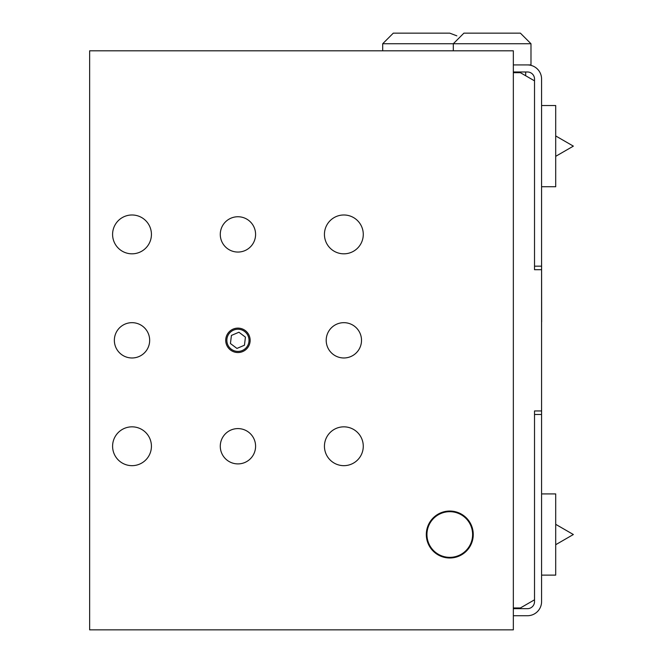 <?xml version="1.0" encoding="UTF-8"?>
<svg xmlns="http://www.w3.org/2000/svg" width="663" height="663" viewBox="0 0 663 663"><rect width="100%" height="100%" fill="white"/><g stroke="black" fill="none" stroke-linecap="round" stroke-linejoin="round"><path stroke-width="0.99" d="M541.58 321.928L541.58 421.179M541.58 259.473L541.654 321.928M513.336 615.728L527.458 615.728A14.122 14.122 0 0 0 541.58 601.606L541.58 414.474L534.519 414.474L534.519 410.944L541.58 410.944L541.58 79.046A14.122 14.122 0 0 0 527.458 64.924L513.336 64.924M534.519 410.944L534.519 601.606A7.061 7.061 0 0 1 527.458 608.667L513.336 608.667M541.58 493.918L555.702 493.918L555.702 575.119L541.58 575.119M541.58 105.533L555.702 105.533L555.702 186.742L541.58 186.742M513.336 71.985L527.458 71.985A7.061 7.061 0 0 1 534.519 79.046L534.519 80.845L520.397 72.698L513.336 72.698M541.58 266.178L534.519 266.178L534.519 269.708L534.519 80.845M541.58 269.708L534.519 269.708M534.519 599.808L520.397 607.963L513.336 607.963M456.84 35.843L449.779 33.15L393.292 33.15L382.7 43.741L382.7 50.802M463.901 33.15L520.397 33.15L463.901 33.15L453.31 43.741L530.988 43.741L530.988 64.924L527.458 64.924M382.7 43.741L453.31 43.741L453.31 50.802M449.779 557.989A23.47 23.47 0 0 1 429.458 522.784A23.47 23.47 0 0 1 470.108 522.784A23.47 23.47 0 0 1 449.779 557.989M132.012 357.979A17.652 17.652 0 0 1 116.721 331.5A17.652 17.652 0 0 1 147.302 331.5A17.652 17.652 0 0 1 132.012 357.979M343.857 357.979A17.652 17.652 0 0 1 328.566 331.5A17.652 17.652 0 0 1 359.147 331.5A17.652 17.652 0 0 1 343.857 357.979M237.934 252.056A17.652 17.652 0 0 1 222.644 225.577A17.652 17.652 0 0 1 253.225 225.577A17.652 17.652 0 0 1 237.934 252.056M237.934 463.901A17.652 17.652 0 0 1 222.644 437.423A17.652 17.652 0 0 1 253.225 437.423A17.652 17.652 0 0 1 237.934 463.901M343.857 465.666A19.418 19.418 0 0 1 327.041 436.544A19.418 19.418 0 0 1 360.672 436.544A19.418 19.418 0 0 1 343.857 465.666M132.012 253.821A19.418 19.418 0 0 1 115.196 224.691A19.418 19.418 0 0 1 148.827 224.691A19.418 19.418 0 0 1 132.012 253.821M343.857 253.821A19.418 19.418 0 0 1 327.041 224.691A19.418 19.418 0 0 1 360.672 224.691A19.418 19.418 0 0 1 343.857 253.821M132.012 465.666A19.418 19.418 0 0 1 115.196 436.544A19.418 19.418 0 0 1 148.827 436.544A19.418 19.418 0 0 1 132.012 465.666M89.646 50.802L513.336 50.802L513.336 629.85L89.646 629.85L89.646 50.802M237.934 352.542A12.216 12.216 0 0 1 227.359 334.218A12.216 12.216 0 0 1 248.509 334.218A12.216 12.216 0 0 1 237.934 352.542M449.779 557.351A22.832 22.832 0 0 1 430.005 523.107A22.832 22.832 0 0 1 469.553 523.107A22.832 22.832 0 0 1 449.779 557.351M238.92 332.229L245.434 337.135L244.456 345.224L236.948 348.423L230.434 343.525L231.42 335.428L238.92 332.229M248.136 335.984A11.089 11.089 0 0 1 237.934 351.415A11.089 11.089 0 0 1 234.992 329.635A11.089 11.089 0 0 1 248.136 335.984A11.089 11.089 0 0 1 240.876 351.017A11.089 11.089 0 0 1 226.945 341.81A11.089 11.089 0 0 1 237.934 329.238M555.702 544.713L573.354 534.519L555.702 524.325M555.702 156.327L573.354 146.133L555.702 135.94M525.693 71.985L525.693 75.756M530.988 43.741L520.397 33.15"/></g></svg>
